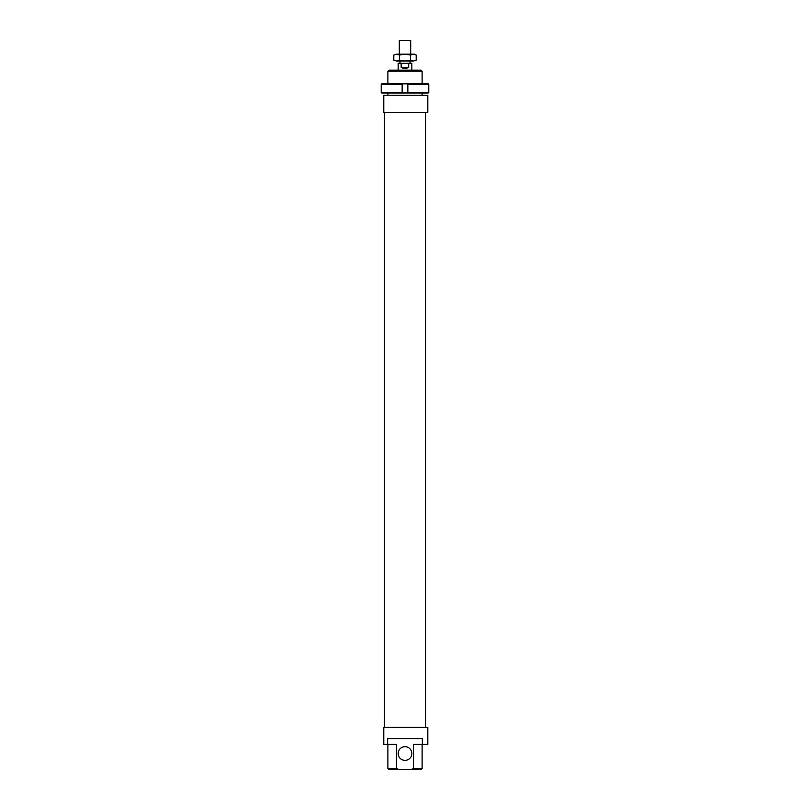 <?xml version="1.0" encoding="UTF-8"?>
<svg xmlns="http://www.w3.org/2000/svg" width="810" height="810" viewBox="0 0 810 810"><rect width="100%" height="100%" fill="white"/><g stroke="black" fill="none" stroke-linecap="round" stroke-linejoin="round"><path stroke-width="1.21" d="M399.3 61.033L410.7 61.033M399.3 54.189L399.3 40.5L410.7 40.5L410.7 54.189M408.716 63.322L408.716 67.311C406.175 68.82 403.653 68.82 401.152 67.311L401.152 63.322L411.844 63.322L411.844 70.166M398.156 70.166L398.156 63.322L401.152 63.322M408.716 67.311L401.152 67.311M381.216 92.411L381.783 92.978L402.145 92.978L402.145 92.411L381.216 92.411L381.216 84.422L402.145 84.422L402.145 83.855L381.783 83.855L381.216 84.422M402.145 92.411L402.145 84.422M407.855 92.411L407.855 92.978L428.217 92.978L428.784 92.411L407.855 92.411L407.855 84.422L428.784 84.422L428.217 83.855L402.145 83.855M428.784 92.411L428.784 84.422M407.855 83.855L407.855 84.422M407.855 92.978L402.145 92.978M414.7 54.189L416.198 55.06L413.394 54.189L414.7 54.189M393.802 55.06L396.606 54.189L393.802 55.06L393.802 60.173L396.606 61.033L393.802 60.173M416.198 60.173L413.394 61.033L416.198 60.173L416.198 55.06M396.606 54.189L413.394 54.189L410.599 55.06L405 54.189L399.401 55.06L396.606 54.189M396.606 61.033L399.401 60.173L405 61.033L396.606 61.033M405 61.033L410.599 60.173L413.394 61.033L405 61.033M410.599 55.06L410.599 60.173M399.401 55.06L399.401 60.173M427.822 95.256L427.822 112.377L383.778 112.377L383.778 95.256L427.822 95.256M383.778 95.256L383.778 112.377M384.466 727.289L384.466 112.377M425.533 112.377L425.533 727.289M398.156 753.533A6.844 6.844 0 0 0 405 760.377A6.844 6.844 0 0 0 411.844 753.533A6.844 6.844 0 0 0 405 746.678A6.844 6.844 0 0 0 398.156 753.533M396.465 768.477L396.465 744.4L383.778 744.4L383.778 727.289L427.822 727.289L427.822 744.4L413.535 744.4L413.535 768.477L411.227 769.5L398.773 769.5L396.465 768.477L387.889 768.477L387.889 744.4M387.656 744.4L387.656 738.7L422.344 738.7L422.344 744.4M387.889 95.256L387.889 92.978M387.889 83.855L387.889 71.189L422.111 71.189L422.111 83.855M422.111 92.978L422.111 95.256M422.111 71.189L421.089 70.166L388.911 70.166L387.889 71.189M422.111 744.4L422.111 768.477L413.535 768.477M411.227 769.5L421.089 769.5L422.111 768.477M398.773 769.5L388.911 769.5L387.889 768.477M399.978 63.322L399.978 61.266M410.022 63.322L410.022 61.266"/></g></svg>
